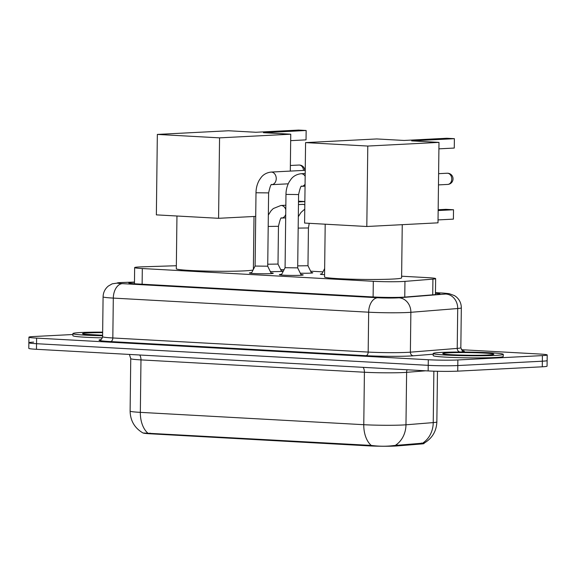 <?xml version="1.0" encoding="UTF-8"?>
<svg xmlns="http://www.w3.org/2000/svg" width="576" height="576" viewBox="0 0 576 576"><rect width="100%" height="100%" fill="white"/><g stroke="black" fill="none" stroke-linecap="round" stroke-linejoin="round"><path stroke-width="0.86" d="M311.249 272.477A11.21 0.583 -179.3 0 1 312.79 272.794A11.21 0.583 -179.3 0 1 310.241 273.139A11.21 0.583 -179.3 0 1 300.29 273.226M281.275 270.821A11.21 0.583 -179.3 0 1 282.823 271.138A11.21 0.583 -179.3 0 1 280.267 271.483A11.21 0.583 -179.3 0 1 270.317 271.57M300.924 274.536A11.923 0.626 -179.3 0 1 303.221 274.932A11.923 0.626 -179.3 0 1 300.506 275.292A11.923 0.626 -179.3 0 1 287.273 275.328A11.923 0.626 -179.3 0 1 279.374 274.644A11.923 0.626 -179.3 0 1 281.678 274.298M270.958 272.88A11.923 0.626 -179.3 0 1 273.247 273.276A11.923 0.626 -179.3 0 1 270.533 273.643A11.923 0.626 -179.3 0 1 257.299 273.672A11.923 0.626 -179.3 0 1 249.401 272.988A11.923 0.626 -179.3 0 1 251.705 272.642M176.35 265.73L141.998 266.846A21.017 1.102 0.7 0 0 139.435 266.954A21.017 1.102 0.7 0 0 134.647 267.595A21.017 1.102 0.7 0 0 142.315 268.538L373.306 281.297A21.017 1.102 0.7 0 0 404.957 281.376L432.922 279.122A21.017 1.102 0.7 0 0 435.636 278.611A21.017 1.102 0.7 0 0 427.968 277.668L401.623 276.214M143.41 433.094A18.914 0.986 0.7 0 0 150.07 433.786L368.633 445.86A18.914 0.986 0.7 0 0 397.123 445.925L421.589 443.959A18.914 0.986 0.7 0 0 424.037 443.498L424.037 443.045M322.949 271.865L310.622 271.188M284.04 269.719L280.649 269.532M254.066 268.063L253.39 268.027M324.576 274.687A11.21 0.583 -179.3 0 1 320.35 274.176A11.21 0.583 -179.3 0 1 321.898 273.895M147.773 433.08A24.516 15.545 93.2 0 1 140.335 412.358A28.022 1.469 0.7 0 1 130.111 411.098C130.356 420.79 134.647 428.083 142.992 432.986L371.21 445.421C379.138 446.443 386.597 446.494 393.595 445.579L424.303 443.038C432.245 438.25 436.428 431.208 436.853 421.927L437.472 371.282M461.448 349.704L539.532 354.024A21.017 1.102 -179.3 0 1 547.2 354.967L547.135 360.562A21.017 1.102 -179.3 0 1 542.347 361.202L457.805 365.551A21.017 1.102 -179.3 0 1 428.227 365.342L36.533 343.706A21.017 1.102 -179.3 0 1 28.865 342.763L28.8 348.358A21.017 1.102 -179.3 0 0 36.468 349.301L428.155 370.937A21.017 1.102 -179.3 0 0 457.733 371.146L542.275 366.797A21.017 1.102 -179.3 0 0 547.063 366.156L547.135 360.562A21.017 1.102 -179.3 0 1 542.347 361.202L457.805 365.551A21.017 1.102 -179.3 0 1 428.227 365.342L36.533 343.706A21.017 1.102 -179.3 0 1 28.865 342.763A21.017 1.102 -179.3 0 1 33.653 342.122M134.467 282.276A21.017 1.102 0.7 0 0 133.589 282.319A21.017 1.102 0.7 0 0 128.808 282.953A21.017 1.102 0.7 0 0 136.476 283.896L373.428 296.986A21.017 1.102 0.7 0 0 405.079 297.065L437.242 294.473A21.017 1.102 0.7 0 0 439.956 293.969A21.017 1.102 0.7 0 0 435.456 293.234M547.2 354.967A21.017 1.102 -179.3 0 1 542.412 355.601L457.87 359.957A21.017 1.102 -179.3 0 1 428.292 359.748L36.605 338.112A21.017 1.102 -179.3 0 1 28.937 337.169A21.017 1.102 -179.3 0 1 33.725 336.528L72.9 334.512M102.614 335.765A35.028 1.836 -179.3 0 1 72.914 333.59A35.028 1.836 -179.3 0 1 80.885 332.518A35.028 1.836 -179.3 0 1 102.658 332.136M102.384 337.86A35.028 1.836 -179.3 0 1 72.886 335.686L72.914 333.59M495.302 355.414A35.028 1.836 -179.3 0 1 456.422 355.5A35.028 1.836 -179.3 0 1 433.224 353.491A35.028 1.836 -179.3 0 1 441.202 352.426A35.028 1.836 -179.3 0 1 480.074 352.339A35.028 1.836 -179.3 0 1 503.273 354.348A35.028 1.836 -179.3 0 1 495.302 355.414M503.273 354.348L503.251 356.443A35.028 1.836 -179.3 0 1 495.274 357.509A35.028 1.836 -179.3 0 1 456.394 357.595A35.028 1.836 -179.3 0 1 433.202 355.586L433.224 353.491M253.109 269.921A38.527 2.016 -179.3 0 1 244.591 270.864A38.527 2.016 -179.3 0 1 201.83 270.958A38.527 2.016 -179.3 0 1 176.314 268.747L176.954 216.007M263.434 132.689L306.151 130.493L298.577 130.075L255.859 132.271L228.535 130.759L157.342 134.424L219.557 137.858L290.75 134.201L263.434 132.689M290.671 140.652L306.036 139.867L306.151 130.493M290.75 134.201L290.304 171.086M219.557 137.858L218.578 218.304L255.715 216.396M218.578 218.304L156.362 214.87L157.342 134.424M304.855 201.586L298.49 201.91M304.855 201.542L298.498 201.19M402.25 224.669L401.602 277.877A38.527 2.016 -179.3 0 1 392.832 279.05A38.527 2.016 -179.3 0 1 350.064 279.144A38.527 2.016 -179.3 0 1 324.547 276.934L325.195 224.194M411.667 140.875L454.385 138.679L446.81 138.262L404.093 140.458L376.776 138.946L305.575 142.61L367.79 146.052L438.991 142.387L411.667 140.875M438.912 148.846L454.27 148.054L454.385 138.679M438.991 142.387L438.005 222.833L366.811 226.498L304.596 223.056L305.575 142.61M367.79 146.052L366.811 226.498M438.156 210.542L453.514 209.75L453.406 219.125L438.041 219.917M438.163 209.729L445.939 209.333L453.514 209.75M251.338 273.348L255.103 266.054L267.71 266.206M281.311 275.004L285.077 267.71L297.684 267.862L301.277 275.249M267.739 264.218L277.999 264.074M298.462 204.588L302.53 204.372A6.307 4.867 87.1 0 1 302.933 204.379A6.307 4.867 87.1 0 1 304.02 204.595A6.307 4.867 87.1 0 1 304.819 204.977M297.713 265.874L307.973 265.73M421.589 443.959L421.603 442.98M397.123 445.925L397.13 444.953M368.633 445.86L368.647 445.169M150.07 433.786L150.077 433.102M142.121 284.213L142.315 268.538M432.727 294.84L432.922 279.122M404.762 297.086L404.957 281.376M373.111 296.971L373.306 281.297M363.168 367.344A7.006 4.442 -86.8 0 1 364.414 372.233L140.976 359.892A28.022 1.469 -179.3 0 1 130.752 358.632L130.111 411.098M395.561 445.219A24.516 21.334 -94.6 0 0 405.972 424.8L406.613 372.334A28.022 1.469 -179.3 0 1 403.848 372.514A28.022 1.469 -179.3 0 1 364.414 372.233L363.773 424.699A28.022 1.469 0.7 0 0 403.207 424.98A28.022 1.469 0.7 0 0 405.972 424.8L433.238 422.604A28.022 1.469 0.7 0 0 436.853 421.927M371.21 445.421A24.516 15.545 -86.8 0 1 363.773 424.699L140.335 412.358L140.976 359.892A7.006 4.442 -86.8 0 0 139.73 355.003M422.935 442.951A24.516 21.334 -94.6 0 0 433.238 422.604L433.865 371.182M428.155 370.937L428.292 359.748M457.733 371.146L457.87 359.957M36.468 349.301L36.605 338.112M542.275 366.797L542.412 355.601M425.664 370.8L406.613 372.334A7.006 6.098 85.4 0 1 407.074 369.77M134.467 282.118L122.17 282.514A14.011 0.734 0.7 0 0 120.456 282.586A14.011 0.734 0.7 0 0 122.378 283.644L377.734 297.749A14.011 0.734 0.7 0 0 397.454 297.886A14.011 0.734 0.7 0 0 398.837 297.799L445.68 294.026A14.011 0.734 0.7 0 0 442.375 293.054L435.463 292.673M460.836 347.724L461.326 307.85A28.022 1.469 -179.3 0 1 457.711 308.527L410.868 312.3A28.022 1.469 -179.3 0 1 408.103 312.473A28.022 1.469 -179.3 0 1 368.662 312.199L113.306 298.094A28.022 1.469 -179.3 0 1 103.09 296.834L102.6 336.708A28.022 1.469 0.7 0 0 112.824 337.968L368.179 352.073A28.022 1.469 0.7 0 0 407.614 352.346A28.022 1.469 0.7 0 0 410.378 352.174L457.222 348.401A28.022 1.469 0.7 0 0 460.836 347.724C462.01 350.496 462.672 351.526 462.83 350.82M433.217 354.197L413.388 355.795A31.522 1.649 -179.3 0 1 365.911 355.68L110.556 341.575A3.499 2.218 93.2 0 0 112.824 337.968L113.306 298.094A14.011 8.878 -86.8 0 1 122.378 283.644M413.388 355.795A3.499 3.046 85.4 0 1 410.378 352.174L410.868 312.3A14.011 12.19 -94.6 0 0 398.837 297.799M110.556 341.575A31.522 1.649 -179.3 0 1 100.807 339.638M462.557 350.698A31.522 1.649 -179.3 0 1 460.231 352.022L460.073 352.037M377.734 297.749A14.011 8.878 -86.8 0 0 368.662 312.199L368.179 352.073A3.499 2.218 93.2 0 1 365.911 355.68M445.68 294.026A14.011 12.19 -94.6 0 1 457.711 308.527L457.222 348.401A3.499 3.046 85.4 0 0 460.231 352.022M442.375 293.054A14.011 8.878 -86.8 0 1 442.98 293.062L435.463 292.644M122.17 282.514A14.011 9.108 -91.9 0 0 121.543 282.506L134.467 282.082M84.233 334.224L102.622 335.254A25.553 1.339 -179.3 0 1 88.2 332.928A25.553 1.339 -179.3 0 1 102.65 332.64M487.987 355.01A25.553 1.339 -179.3 0 1 452.016 354.751A25.553 1.339 -179.3 0 1 448.517 352.829A25.553 1.339 -179.3 0 1 484.481 353.081A25.553 1.339 -179.3 0 1 487.987 355.01M303.516 170.41A5.602 4.327 -92.9 0 0 299.268 165.046A5.602 4.327 -92.9 0 0 298.915 165.046A5.602 5.602 0 0 1 304.798 170.345M447.502 173.232A5.602 4.327 -92.9 0 0 447.149 173.232A5.602 5.602 0 0 1 453.038 178.841A5.602 5.602 0 0 1 447.725 184.428A5.602 4.327 -92.9 0 0 451.764 179.071A5.602 4.327 -92.9 0 0 447.502 173.232M255.103 266.062L256.003 192.751L268.61 192.902C270.101 186.307 271.159 183.564 271.793 184.658L271.699 184.673M256.003 192.751C256.054 188.215 257.134 184.039 259.243 180.202L261.209 177.358C261.785 176.638 264.586 172.865 271.051 172.08A6.307 4.867 87.1 0 1 271.454 172.08A6.307 4.867 87.1 0 1 271.757 172.109A6.307 4.867 87.1 0 1 276.242 178.538A6.307 4.867 87.1 0 1 271.771 184.666L288.216 183.823M285.077 267.718L285.977 194.4L298.584 194.558C300.067 187.963 301.133 185.22 301.766 186.314L301.673 186.329M285.977 194.4C286.027 189.871 287.107 185.695 289.21 181.858L291.175 179.014C291.758 178.294 294.559 174.521 301.025 173.736A6.307 4.867 87.1 0 1 301.428 173.736A6.307 4.867 87.1 0 1 301.73 173.765A6.307 4.867 87.1 0 1 305.165 176.256M305.071 184.226A6.307 4.867 87.1 0 1 301.738 186.322L305.042 186.156M268.2 226.44L278.467 226.31L277.999 264.082L281.556 271.397M268.337 215.057L271.058 210.766L273.29 208.548L280.908 205.488A6.307 4.867 87.1 0 1 281.304 205.488A6.307 4.867 87.1 0 1 281.614 205.517A6.307 4.867 87.1 0 1 285.79 209.722M285.732 214.351A6.307 4.867 87.1 0 1 281.621 218.074L285.689 217.865M298.174 228.096L308.434 227.966L307.973 265.738L311.53 273.053M134.453 283.774L134.647 267.595M435.442 294.617L435.636 278.611M129.391 354.434L130.752 358.632M121.543 282.506L112.226 283.817L108.31 286.07C104.969 288.886 103.234 292.471 103.09 296.834M100.534 339.754C100.93 340.164 101.621 339.149 102.6 336.708M28.937 337.169L28.865 342.763M461.326 307.85C461.29 303.466 459.626 299.822 456.336 296.928L454.514 295.625L449.078 293.645L442.98 293.062M444.542 354.125L444.254 354.017C444.924 354.773 475.891 355.817 487.721 355.01L491.947 354.708M254.016 216.482L253.368 269.417M290.369 165.485L298.915 165.046M438.61 173.671L447.149 173.232M438.473 184.903L447.725 184.428M268.61 192.902L267.718 266.213L271.303 273.593M271.051 172.08L305.237 170.323M297.684 267.869L298.584 194.558M301.025 173.736L305.201 173.52M281.556 218.081L281.642 218.066C281.016 216.972 279.95 219.715 278.467 226.31M280.908 205.488L285.84 205.236M304.819 204.876L304.02 204.595M304.769 209.117L301.032 212.422L298.31 216.713M309.218 223.315L308.434 227.966M324.648 268.567L321.61 274.464"/></g></svg>

